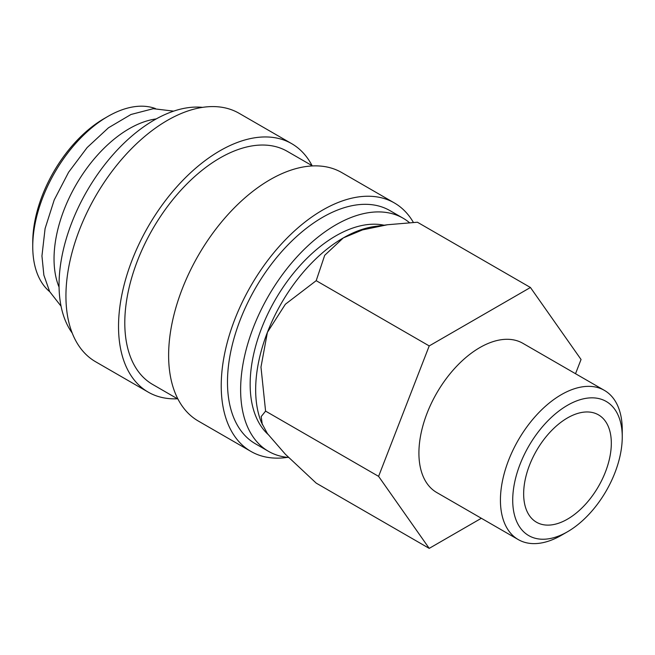 <?xml version="1.0" encoding="UTF-8"?>
<svg xmlns="http://www.w3.org/2000/svg" width="655" height="655" viewBox="0 0 655 655"><rect width="100%" height="100%" fill="white"/><g stroke="black" fill="none" stroke-linecap="round" stroke-linejoin="round"><path stroke-width="0.98" d="M409.449 222.643A134.594 77.708 120 0 0 403.103 218.213L389.954 210.623A134.594 77.708 120 0 0 286.235 246.681A134.594 77.708 120 0 0 227.481 382.135A134.594 77.708 120 0 0 255.36 443.754L268.509 451.344A134.594 77.708 120 0 0 288.577 457.46M403.103 218.213A134.594 77.708 120 0 0 299.384 254.279A134.594 77.708 120 0 0 240.631 389.733A134.594 77.708 120 0 0 268.509 451.344M413.387 222.422A143.453 82.825 120 0 0 394.384 202.952L341.787 172.584A143.453 82.825 120 0 0 231.248 211.016A143.453 82.825 120 0 0 168.622 355.387A143.453 82.825 120 0 0 198.334 421.059L250.93 451.426A143.453 82.825 120 0 0 287.479 457.362M394.384 202.952A143.453 82.825 120 0 0 283.844 241.384A143.453 82.825 120 0 0 221.226 385.754A143.453 82.825 120 0 0 250.93 451.426M312.55 165.936L287.267 151.338A134.594 77.708 120 0 0 183.547 187.395A134.594 77.708 120 0 0 124.794 322.849A134.594 77.708 120 0 0 152.672 384.469L177.955 399.067M312.083 165.658A143.453 82.825 120 0 0 291.696 143.666L239.1 113.299A143.453 82.825 120 0 0 128.552 151.731A143.453 82.825 120 0 0 65.934 296.101A143.453 82.825 120 0 0 95.646 361.773L148.243 392.14A143.453 82.825 120 0 0 177.48 398.789M291.696 143.666A143.453 82.825 120 0 0 181.148 182.098A143.453 82.825 120 0 0 118.53 326.468A143.453 82.825 120 0 0 148.243 392.14M202.551 107.363A134.594 77.708 120 0 0 107.011 161.785A134.594 77.708 120 0 0 59.048 284.892A134.594 77.708 120 0 0 72.23 333.084M156.209 118.923A106.266 61.349 120 0 0 54.038 258.864A106.266 61.349 120 0 0 59.073 287.168M155.423 108.558A106.266 61.349 120 0 0 107.887 116.426L104.129 118.596A100.952 58.287 120 0 0 32.75 242.235L32.75 246.575A106.266 61.349 120 0 0 49.698 291.68M429.213 548.374L316.201 483.12L285.359 454.234L267.404 433.561L261.435 422.516A123.975 71.575 -60 0 1 255.663 389.733A123.975 71.575 -60 0 1 267.404 332.339A123.975 71.575 -60 0 1 343.326 237.896L362.518 229.897L387.506 224.739L417.423 222.233L530.435 287.488L429.213 345.922L378.598 476.365L429.213 548.374L481.343 518.277M262.319 424.694L261.173 416.588L265.586 411.119L260.977 367.087L267.404 332.339L285.359 304.248L316.201 280.676L324.708 255.303L343.326 237.896A123.975 71.575 -60 0 1 374.603 226.499L387.506 224.739M604.409 390.388A86.141 49.731 120 0 0 538.025 413.469A86.141 49.731 120 0 0 500.428 500.158A86.141 49.731 120 0 0 518.269 539.589L436.754 492.527A86.141 49.731 -60 0 1 418.913 453.096A86.141 49.731 -60 0 1 456.51 366.407A86.141 49.731 -60 0 1 522.895 343.326L604.409 390.388A86.141 49.731 120 0 1 622.25 429.819L622.25 436.918A77.446 44.712 120 0 0 567.484 405.298A77.446 44.712 120 0 0 512.718 500.158A77.446 44.712 120 0 0 567.484 531.778A77.446 44.712 120 0 0 622.25 436.918M267.936 434.306A121.142 69.938 -60 0 1 250.153 384.231A121.142 69.938 -60 0 1 295.798 270.425A121.142 69.938 -60 0 1 384.092 225.205M611.32 443.23A61.988 35.788 -60 0 1 584.26 505.611A61.988 35.788 -60 0 1 536.494 522.223A61.988 35.788 -60 0 1 523.656 493.845A61.988 35.788 -60 0 1 550.716 431.465A61.988 35.788 -60 0 1 598.482 414.861A61.988 35.788 -60 0 1 611.32 443.23M107.887 116.426A106.266 61.349 120 0 0 32.75 246.575M518.269 539.589A86.141 49.731 120 0 0 561.335 535.323L567.484 531.778M575.524 373.71L581.05 359.489L530.435 287.488M378.598 476.365L265.586 411.119M429.213 345.922L316.201 280.676M173.673 111.137L153.262 108.689L131 114.478L108.46 127.791L87.156 147.539L68.611 172.224L54.218 199.939L45.089 228.57L41.945 255.974L43.869 275.149L49.649 291.581L61.054 306.196"/></g></svg>
